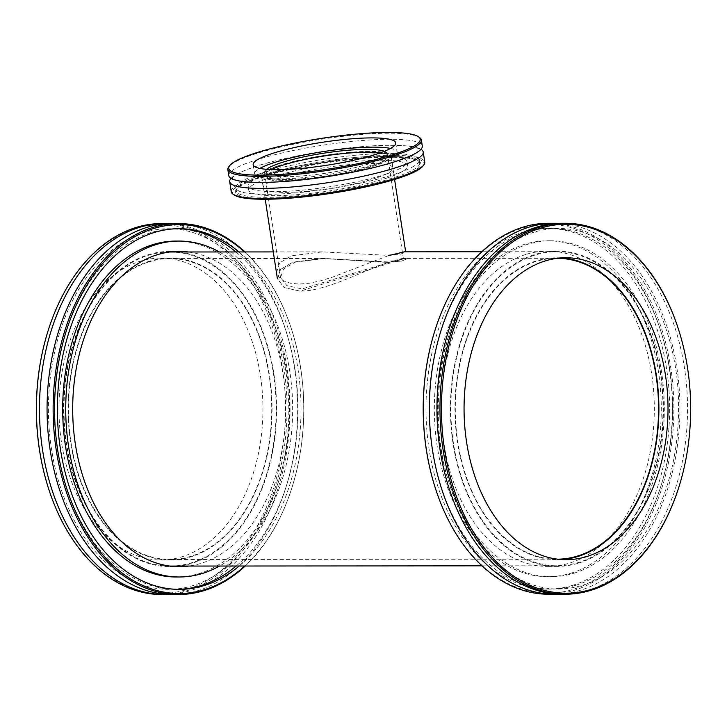 <?xml version="1.0" encoding="UTF-8"?>
<svg xmlns="http://www.w3.org/2000/svg" width="727" height="727" viewBox="0 0 727 727"><rect width="100%" height="100%" fill="white"/><g stroke="black" fill="none" stroke-linecap="round" stroke-linejoin="round"><path stroke-width="0.55" stroke-dasharray="3.63 2.73" d="M386.391 262.329L321.761 258.476L292.799 262.183L280.577 269.417L277.387 278.695L284.084 287.528L300.169 291.163C325.814 291.418 366.317 269.363 389.29 262.111L405.012 258.412L406.738 258.903L401.722 261.075L386.391 262.329L321.761 258.476L292.799 262.183L280.577 269.417L277.387 278.695L284.084 287.528L300.169 291.163L405.012 258.412L406.738 258.903L401.722 261.075L386.391 262.329M388.3 255.677L332.739 277.069L320.634 280.786L309.184 283.23L299.079 284.057L290.446 283.239L283.503 280.813L278.786 277.114L276.505 272.734L279.586 262.892L291.818 255.75L322.406 251.878L385.301 255.222L400.65 254.087L405.711 252.178L404.357 251.824M147.626 262.293A150.444 101.635 90 0 0 69.074 425.749A150.444 101.635 90 0 0 170.191 559.481A150.444 101.635 90 0 0 271.716 408.956A150.444 101.635 90 0 0 169.964 258.594A150.444 101.635 90 0 0 147.626 262.293M557.709 559.181A150.444 101.635 -90 0 1 557.036 559.19A150.444 101.635 -90 0 1 455.92 425.459A150.444 101.635 -90 0 1 534.463 262.002A150.444 101.635 -90 0 1 556.809 258.303A150.444 101.635 -90 0 1 557.482 258.303M169.882 566.069A157.041 106.097 -90 0 1 64.63 426.249A157.041 106.097 -90 0 1 146.636 255.859A157.041 106.097 -90 0 1 169.645 251.996M169.954 251.996A157.041 106.097 -90 0 1 276.169 408.956A157.041 106.097 -90 0 1 170.2 566.069M533.482 255.568A157.041 106.097 90 0 0 451.494 426.195A157.041 106.097 90 0 0 557.046 565.779A157.041 106.097 90 0 0 663.015 408.665A157.041 106.097 90 0 0 556.8 251.706A157.041 106.097 90 0 0 533.482 255.568M295.235 262.174L324.605 258.476L379.376 261.493L397.296 260.72L403.385 258.73L402.167 258.421L302.105 288.937L286.865 285.62L280.54 277.532L283.612 268.954L295.235 262.174M280.504 165.892A62.131 10.069 171.3 0 1 347.506 153.143A62.131 10.069 171.3 0 1 387.727 156.459A62.131 10.069 171.3 0 1 327.832 175.807A62.131 10.069 171.3 0 1 264.892 175.252A62.131 10.069 171.3 0 1 280.504 165.892M278.068 165.892A65.43 10.605 -8.7 0 0 261.629 175.752A65.43 10.605 -8.7 0 0 327.913 176.343A65.43 10.605 -8.7 0 0 390.99 155.96A65.43 10.605 -8.7 0 0 348.633 152.461A65.43 10.605 -8.7 0 0 278.068 165.892M46.892 483.191A184.449 124.608 90 0 0 188.493 588.952A184.449 124.608 90 0 0 257.004 291.618A184.449 124.608 90 0 0 46.782 335.065M161.585 223.562A185.476 125.308 -90 0 1 286.247 388.436A185.476 125.308 -90 0 1 189.402 589.961A185.476 125.308 -90 0 1 161.857 594.522M168.419 223.643A185.476 125.308 -90 0 1 289.482 391.226A185.476 125.308 -90 0 1 192.446 589.961A185.476 125.308 -90 0 1 168.7 594.432M183.495 556.291A150.962 101.989 -90 0 1 161.076 559.999A150.962 101.989 -90 0 1 59.614 425.813A150.962 101.989 -90 0 1 138.43 261.793A150.962 101.989 -90 0 1 160.849 258.085A150.962 101.989 -90 0 1 262.311 392.271A150.962 101.989 -90 0 1 183.495 556.291M245.235 566.015A185.476 125.308 90 0 0 293.308 483.21A185.476 125.308 90 0 0 293.199 334.674A185.476 125.308 90 0 0 244.99 251.942M244.436 251.942A184.449 124.608 -90 0 1 293.326 335.083A184.449 124.608 -90 0 1 293.435 482.801A184.449 124.608 -90 0 1 244.672 566.015M172.217 223.552A185.476 125.308 -90 0 1 296.88 388.427A185.476 125.308 -90 0 1 200.043 589.951A185.476 125.308 -90 0 1 172.499 594.513M238.956 251.942A180.323 121.827 -90 0 1 301.023 408.938A180.323 121.827 -90 0 1 239.192 566.024M147.545 261.784A150.962 101.989 -90 0 1 169.964 258.076A150.962 101.989 -90 0 1 271.425 392.262A150.962 101.989 -90 0 1 192.61 556.282A150.962 101.989 -90 0 1 170.191 559.99A150.962 101.989 -90 0 1 68.729 425.804A150.962 101.989 -90 0 1 147.545 261.784M179.378 251.987A157.659 106.515 -90 0 1 276.342 398.469A157.659 106.515 -90 0 1 193.609 562.816A157.659 106.515 -90 0 1 179.614 566.069M174.753 566.542A157.659 106.515 -90 0 1 170.2 566.687A157.659 106.515 -90 0 1 64.23 426.549A157.659 106.515 -90 0 1 146.545 255.25A157.659 106.515 -90 0 1 169.954 251.378A157.659 106.515 -90 0 1 174.516 251.524M188.502 251.987A157.659 106.515 -90 0 1 285.457 398.469A157.659 106.515 -90 0 1 202.724 562.807A157.659 106.515 -90 0 1 188.738 566.06M219.327 251.96A167.964 113.476 -90 0 1 292.663 408.947A167.964 113.476 -90 0 1 219.563 566.033M176.025 241.073A167.964 113.476 -90 0 1 288.919 390.372A167.964 113.476 -90 0 1 201.225 572.858A167.964 113.476 -90 0 1 176.279 576.993M177.806 589.343A180.323 121.827 -90 0 1 176.288 589.352A180.323 121.827 -90 0 1 55.088 429.066A180.323 121.827 -90 0 1 149.235 233.14A180.323 121.827 -90 0 1 176.016 228.705A180.323 121.827 -90 0 1 177.542 228.714M235.921 251.951A180.323 121.827 -90 0 1 297.979 408.938A180.323 121.827 -90 0 1 236.157 566.024M680.218 482.71A185.476 125.308 90 0 0 680.108 334.584M562.38 594.213A185.476 125.308 90 0 0 587.898 590.315A185.476 125.308 90 0 0 686.879 389.663A185.476 125.308 90 0 0 562.098 223.262M548.431 223.271A185.476 125.308 -90 0 1 673.202 389.672A185.476 125.308 -90 0 1 574.221 590.324A185.476 125.308 -90 0 1 548.703 594.223M433.737 482.901A184.449 124.608 90 0 0 573.321 589.315A184.449 124.608 90 0 0 644.504 292.508A184.449 124.608 90 0 0 433.628 334.774M558.581 594.132A185.476 125.308 90 0 0 580.3 590.315A185.476 125.308 90 0 0 679.463 392.462A185.476 125.308 90 0 0 558.3 223.353M572.749 585.28A180.323 121.827 90 0 0 668.976 390.199A180.323 121.827 90 0 0 547.667 228.423A180.323 121.827 90 0 0 522.867 232.222A180.323 121.827 90 0 0 426.631 427.303A180.323 121.827 90 0 0 547.94 589.079A180.323 121.827 90 0 0 572.749 585.28M561.371 257.931A150.962 101.989 90 0 0 556.809 257.785A150.962 101.989 90 0 0 536.044 260.966A150.962 101.989 90 0 0 455.484 424.268A150.962 101.989 90 0 0 557.036 559.699A150.962 101.989 90 0 0 561.598 559.545M578.728 563.08A157.659 106.515 90 0 0 662.86 392.525A157.659 106.515 90 0 0 556.8 251.088A157.659 106.515 90 0 0 535.117 254.405A157.659 106.515 90 0 0 450.985 424.959A157.659 106.515 90 0 0 557.046 566.397A157.659 106.515 90 0 0 578.728 563.08M526.003 254.414A157.659 106.515 90 0 0 441.871 424.968A157.659 106.515 90 0 0 547.922 566.406A157.659 106.515 90 0 0 569.614 563.089A157.659 106.515 90 0 0 653.746 392.535A157.659 106.515 90 0 0 547.685 251.097A157.659 106.515 90 0 0 526.003 254.414M571.04 573.176A167.964 113.476 90 0 0 660.67 391.471A167.964 113.476 90 0 0 547.676 240.791A167.964 113.476 90 0 0 524.576 244.327A167.964 113.476 90 0 0 434.946 426.031A167.964 113.476 90 0 0 547.931 576.711A167.964 113.476 90 0 0 571.04 573.176M574.076 573.167A167.964 113.476 90 0 0 663.706 391.471A167.964 113.476 90 0 0 550.721 240.791A167.964 113.476 90 0 0 527.611 244.327A167.964 113.476 90 0 0 437.981 426.022A167.964 113.476 90 0 0 550.975 576.711A167.964 113.476 90 0 0 574.076 573.167M575.784 585.271A180.323 121.827 90 0 0 672.021 390.199A180.323 121.827 90 0 0 550.712 228.423A180.323 121.827 90 0 0 525.903 232.222A180.323 121.827 90 0 0 429.675 427.294A180.323 121.827 90 0 0 550.984 589.07A180.323 121.827 90 0 0 575.784 585.271M419.679 137.612A97.891 15.867 -8.7 0 0 350.414 135.495A97.891 15.867 -8.7 0 0 252.442 154.851A97.891 15.867 -8.7 0 0 228.778 166.828M228.778 175.643A97.891 15.867 171.3 0 1 253.369 160.885A97.891 15.867 171.3 0 1 390.045 139.266A97.891 15.867 171.3 0 1 422.305 146.027M422.996 166.01A96.864 15.703 -8.7 0 0 325.778 162.394A96.864 15.703 -8.7 0 0 234.103 194.918M231.241 191.719A97.891 15.867 171.3 0 1 255.831 176.961A97.891 15.867 171.3 0 1 361.401 156.878A97.891 15.867 171.3 0 1 424.768 162.103M397.287 177.861A93.765 15.194 171.3 0 1 289.101 197.671A93.765 15.194 171.3 0 1 236.348 189.438A93.765 15.194 171.3 0 1 325.86 162.893A93.765 15.194 171.3 0 1 419.206 161.458A93.765 15.194 171.3 0 1 397.287 177.861M231.041 178.379A97.891 15.867 171.3 0 1 254.296 166.91A97.891 15.867 171.3 0 1 390.962 145.282A97.891 15.867 171.3 0 1 420.969 149.317M259.63 176.961A92.738 15.031 -8.7 0 0 237.202 188.311A92.738 15.031 -8.7 0 0 236.33 190.937A92.738 15.031 -8.7 0 0 296.362 195.89A92.738 15.031 -8.7 0 0 396.379 176.861A92.738 15.031 -8.7 0 0 419.67 162.884A92.738 15.031 -8.7 0 0 418.052 160.631A92.738 15.031 -8.7 0 0 352.441 158.622A92.738 15.031 -8.7 0 0 259.63 176.961M259.166 173.944A92.738 15.031 171.3 0 1 359.183 154.915A92.738 15.031 171.3 0 1 419.215 159.867A92.738 15.031 171.3 0 1 395.915 173.844A92.738 15.031 171.3 0 1 295.907 192.873A92.738 15.031 171.3 0 1 235.866 187.92A92.738 15.031 171.3 0 1 259.166 173.944M390.517 148.417A72.127 11.696 171.3 0 1 397.178 152.134A72.127 11.696 171.3 0 1 379.058 163.002A72.127 11.696 171.3 0 1 301.269 177.806A72.127 11.696 171.3 0 1 254.577 173.953A72.127 11.696 171.3 0 1 259.83 168.419M384.401 151.28A62.031 10.051 171.3 0 1 387.2 153.661A62.031 10.051 171.3 0 1 371.615 163.002A62.031 10.051 171.3 0 1 304.713 175.734A62.031 10.051 171.3 0 1 264.564 172.426A62.031 10.051 171.3 0 1 266.527 169.318M386.8 173.853A80.37 13.031 171.3 0 1 300.124 190.347A80.37 13.031 171.3 0 1 248.089 186.057A80.37 13.031 171.3 0 1 268.281 173.944A80.37 13.031 171.3 0 1 354.958 157.45A80.37 13.031 171.3 0 1 406.993 161.739A80.37 13.031 171.3 0 1 386.8 173.853M387.418 177.87A80.37 13.031 171.3 0 1 300.733 194.363A80.37 13.031 171.3 0 1 248.707 190.074A80.37 13.031 171.3 0 1 268.899 177.961A80.37 13.031 171.3 0 1 355.576 161.467A80.37 13.031 171.3 0 1 407.602 165.756A80.37 13.031 171.3 0 1 387.418 177.87M376.55 177.879A65.639 10.641 171.3 0 1 305.767 191.346A65.639 10.641 171.3 0 1 263.274 187.848A65.639 10.641 171.3 0 1 279.759 177.951A65.639 10.641 171.3 0 1 350.55 164.484A65.639 10.641 171.3 0 1 393.043 167.992A65.639 10.641 171.3 0 1 376.55 177.879M277.914 165.892A65.639 10.641 171.3 0 1 348.706 152.425A65.639 10.641 171.3 0 1 391.19 155.923A65.639 10.641 171.3 0 1 374.705 165.82A65.639 10.641 171.3 0 1 303.913 179.287A65.639 10.641 171.3 0 1 261.429 175.78A65.639 10.641 171.3 0 1 277.914 165.892M380.003 152.943A62.031 10.051 171.3 0 1 387.627 156.469A62.031 10.051 171.3 0 1 372.042 165.82A62.031 10.051 171.3 0 1 305.149 178.551A62.031 10.051 171.3 0 1 264.992 175.234A62.031 10.051 171.3 0 1 271.216 169.591M276.351 271.971L277.387 278.695M556.809 258.303L402.167 258.421M324.605 258.476L169.964 258.594M557.036 559.19L170.191 559.481M556.8 251.706L481.765 251.76M322.406 251.878L273.288 251.915M557.046 565.779L482.01 565.833M403.385 258.73L387.727 156.459M280.54 277.532L264.892 175.252M394.588 179.46L390.99 155.96M265.228 199.253L261.629 175.752M142.51 233.003C169.773 224.225 196.099 228.996 221.49 247.298C277.105 285.865 304.713 394.443 279.322 478.893C267.454 519.696 248.425 550.175 222.217 570.322C205.287 582.918 187.484 589.261 168.828 589.361C150.353 589.352 132.696 583.218 115.857 570.94C88.749 550.457 69.219 519.078 57.279 476.803C45.474 431.584 45.465 386.364 57.251 341.154C71.691 286.702 105.061 245.017 142.51 233.003M169.964 258.076L160.849 258.085M170.191 559.99L161.076 559.999M179.078 251.369L169.954 251.378M179.315 566.687L170.2 566.687M179.06 228.705L176.016 228.705M179.333 589.352L176.288 589.352M534.309 232.095C518.251 237.075 503.393 246.671 489.734 260.884C444.388 306.494 425.477 401.749 447.35 477.212C459.082 518.36 478.093 549.167 504.374 569.623C521.35 582.391 539.198 588.87 557.936 589.061C594.141 588.47 624.638 567.587 649.438 526.403C669.24 491.125 678.954 450.413 678.555 404.267C678.046 329.976 643.013 260.048 596.485 237.793C576.038 227.633 555.319 225.733 534.309 232.095M557.036 559.699L566.151 559.69M556.809 257.785L565.924 257.776M547.922 566.406L557.046 566.397M547.685 251.097L556.8 251.088M547.931 576.711L550.975 576.711M547.676 240.791L550.721 240.791M547.94 589.079L550.984 589.07M547.667 228.423L550.712 228.423M237.202 188.311L236.348 189.438M418.052 160.631L419.206 161.458M235.866 187.92L236.33 190.937M419.215 159.867L419.67 162.884M253.169 164.702L254.577 173.953M395.761 142.883L397.178 152.134M390.617 145.327C403.812 145.391 412.782 146.336 417.516 148.19L419.87 149.362L418.08 151.361C414.136 154.569 405.784 158.186 393.043 162.239C373.969 168.101 351.177 173.017 324.687 176.988C295.035 181.259 270.617 182.968 251.442 182.132C243.472 181.677 237.829 180.814 234.53 179.524L232.095 178.088L234.085 176.198C238.338 172.844 247.216 169.082 260.72 164.911C298.497 153.352 358.793 144.955 390.617 145.327M248.089 186.057L248.707 190.074M406.993 161.739L407.602 165.756M261.429 175.78L263.274 187.848M391.19 155.923L393.043 167.992M264.564 172.426L264.992 175.234M387.2 153.661L387.627 156.469"/><path stroke-width="1.09" d="M481.765 251.76L404.357 251.824L388.3 255.677M557.482 258.303A150.444 101.635 -90 0 1 658.562 408.665A150.444 101.635 -90 0 1 557.709 559.181M169.645 251.996A157.041 106.097 -90 0 1 169.954 251.996L273.288 251.915M482.01 565.833L170.2 566.069A157.041 106.097 -90 0 1 169.882 566.069M46.782 335.065A184.449 124.608 90 0 0 46.719 335.274A184.449 124.608 90 0 0 46.828 482.982A184.449 124.608 90 0 0 46.892 483.191M168.7 594.432A185.476 125.308 -90 0 1 164.902 594.513L161.857 594.522A185.476 125.308 -90 0 1 46.955 483.4A185.476 125.308 -90 0 1 46.846 334.856A185.476 125.308 -90 0 1 134.032 228.124A185.476 125.308 -90 0 1 161.585 223.562L164.62 223.562A185.476 125.308 -90 0 1 168.419 223.643M164.902 594.513A185.476 125.308 -90 0 1 40.239 429.648A185.476 125.308 -90 0 1 137.076 228.124A185.476 125.308 -90 0 1 164.62 223.562M244.99 251.942A185.476 125.308 90 0 0 178.297 223.552A185.476 125.308 90 0 0 150.753 228.105A185.476 125.308 90 0 0 53.907 429.639A185.476 125.308 90 0 0 178.569 594.504A185.476 125.308 90 0 0 206.123 589.951A185.476 125.308 90 0 0 245.235 566.015M244.672 566.015A184.449 124.608 -90 0 1 206.722 588.943A184.449 124.608 -90 0 1 56.261 378.776A184.449 124.608 -90 0 1 244.436 251.942M178.569 594.504L172.499 594.513A185.476 125.308 -90 0 1 47.837 429.639A185.476 125.308 -90 0 1 144.673 228.114A185.476 125.308 -90 0 1 172.217 223.552L178.297 223.552M239.192 566.024A180.323 121.827 -90 0 1 206.114 584.917A180.323 121.827 -90 0 1 179.333 589.352A180.323 121.827 -90 0 1 58.133 429.066A180.323 121.827 -90 0 1 152.279 233.131A180.323 121.827 -90 0 1 179.06 228.705A180.323 121.827 -90 0 1 238.956 251.942M179.614 566.069A157.659 106.515 -90 0 1 174.753 566.542M174.516 251.524A157.659 106.515 -90 0 1 179.378 251.987M188.738 566.06A157.659 106.515 -90 0 1 179.315 566.687A157.659 106.515 -90 0 1 73.345 426.54A157.659 106.515 -90 0 1 155.66 255.25A157.659 106.515 -90 0 1 179.078 251.369A157.659 106.515 -90 0 1 188.502 251.987M219.563 566.033A167.964 113.476 -90 0 1 204.26 572.858A167.964 113.476 -90 0 1 179.324 576.984A167.964 113.476 -90 0 1 66.43 427.685A167.964 113.476 -90 0 1 154.124 245.199A167.964 113.476 -90 0 1 179.069 241.064A167.964 113.476 -90 0 1 219.327 251.96M179.324 576.984L176.279 576.993A167.964 113.476 -90 0 1 63.394 427.694A167.964 113.476 -90 0 1 151.089 245.199A167.964 113.476 -90 0 1 176.025 241.073L179.069 241.064M236.157 566.024A180.323 121.827 -90 0 1 203.069 584.926A180.323 121.827 -90 0 1 177.806 589.343M177.542 228.714A180.323 121.827 -90 0 1 235.921 251.951M591.551 589.297A184.449 124.608 -90 0 1 446.114 458.746A184.449 124.608 -90 0 1 524.003 235.066A184.449 124.608 -90 0 1 680.172 334.793A184.449 124.608 -90 0 1 680.281 482.51A184.449 124.608 -90 0 1 591.551 589.297M680.108 334.584A185.476 125.308 90 0 0 680.045 334.384A185.476 125.308 90 0 0 565.143 223.262A185.476 125.308 90 0 0 539.625 227.169A185.476 125.308 90 0 0 440.644 427.812A185.476 125.308 90 0 0 565.415 594.213A185.476 125.308 90 0 0 590.933 590.306A185.476 125.308 90 0 0 680.154 482.919A185.476 125.308 90 0 0 680.218 482.71M565.143 223.262L562.098 223.262A185.476 125.308 90 0 0 536.59 227.169A185.476 125.308 90 0 0 437.609 427.821A185.476 125.308 90 0 0 562.38 594.213L565.415 594.213M586.916 556.518A150.962 101.989 90 0 0 667.477 393.207A150.962 101.989 90 0 0 565.924 257.776A150.962 101.989 90 0 0 545.159 260.957A150.962 101.989 90 0 0 464.598 424.268A150.962 101.989 90 0 0 566.151 559.69A150.962 101.989 90 0 0 586.916 556.518M554.783 594.223L548.703 594.223A185.476 125.308 -90 0 1 433.801 483.101A185.476 125.308 -90 0 1 433.692 334.565A185.476 125.308 -90 0 1 522.913 227.178A185.476 125.308 -90 0 1 548.431 223.271L554.501 223.271A185.476 125.308 90 0 0 528.992 227.169A185.476 125.308 90 0 0 430.011 427.821A185.476 125.308 90 0 0 554.783 594.223A185.476 125.308 90 0 0 558.581 594.132M433.628 334.774A184.449 124.608 90 0 0 433.565 334.983A184.449 124.608 90 0 0 433.674 482.692A184.449 124.608 90 0 0 433.737 482.901M558.3 223.353A185.476 125.308 90 0 0 554.501 223.271M561.598 559.545A150.962 101.989 90 0 0 577.801 556.518A150.962 101.989 90 0 0 658.571 396.578A150.962 101.989 90 0 0 561.371 257.931M229.632 165.692L228.778 166.828A97.891 15.867 -8.7 0 0 227.851 169.609A97.891 15.867 -8.7 0 0 291.227 174.834A97.891 15.867 -8.7 0 0 396.788 154.742A97.891 15.867 -8.7 0 0 421.387 139.993A97.891 15.867 -8.7 0 0 419.679 137.612L418.525 136.794A96.864 15.703 171.3 0 1 395.879 153.742A96.864 15.703 171.3 0 1 284.121 174.198A96.864 15.703 171.3 0 1 229.632 165.692A96.864 15.703 171.3 0 1 322.088 138.275A96.864 15.703 171.3 0 1 418.525 136.794M377.649 153.751A72.127 11.696 171.3 0 1 299.86 168.555A72.127 11.696 171.3 0 1 253.169 164.702A72.127 11.696 171.3 0 1 271.289 153.833A72.127 11.696 171.3 0 1 349.069 139.03A72.127 11.696 171.3 0 1 395.761 142.883A72.127 11.696 171.3 0 1 377.649 153.751M421.387 139.993L422.305 146.027A97.891 15.867 171.3 0 1 397.714 160.776A97.891 15.867 171.3 0 1 292.145 180.869A97.891 15.867 171.3 0 1 228.778 175.643L227.851 169.609M232.949 194.091L234.103 194.918A96.864 15.703 -8.7 0 0 302.632 197.017A96.864 15.703 -8.7 0 0 399.568 177.861A96.864 15.703 -8.7 0 0 422.996 166.01L423.85 164.884A97.891 15.867 171.3 0 1 400.177 176.861A97.891 15.867 171.3 0 1 302.205 196.217A97.891 15.867 171.3 0 1 232.949 194.091A97.891 15.867 171.3 0 1 231.241 191.719L229.696 181.659A97.891 15.867 171.3 0 1 231.041 178.379M420.969 149.317A97.891 15.867 171.3 0 1 423.232 152.052L424.768 162.103A97.891 15.867 171.3 0 1 423.85 164.884M423.232 152.052A97.891 15.867 171.3 0 1 398.632 166.801A97.891 15.867 171.3 0 1 293.072 186.894A97.891 15.867 171.3 0 1 229.696 181.659M259.83 168.419A72.127 11.696 171.3 0 1 272.698 163.084A72.127 11.696 171.3 0 1 390.517 148.417M266.527 169.318A62.031 10.051 171.3 0 1 280.149 163.075A62.031 10.051 171.3 0 1 338.809 151.171A62.031 10.051 171.3 0 1 384.401 151.28M271.216 169.591A62.031 10.051 171.3 0 1 280.577 165.892A62.031 10.051 171.3 0 1 380.003 152.943M405.657 251.824L394.588 179.46M277.387 278.695L265.228 199.253"/></g></svg>
